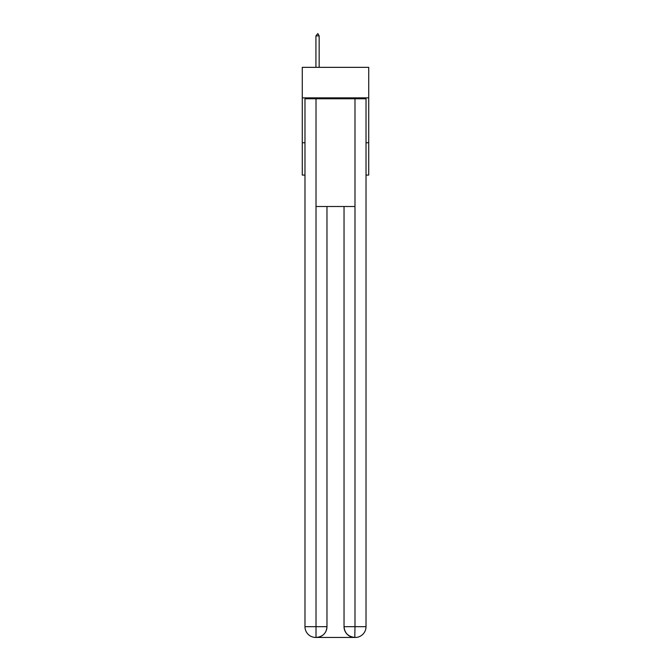 <?xml version="1.0" encoding="UTF-8"?>
<svg xmlns="http://www.w3.org/2000/svg" width="671" height="671" viewBox="0 0 671 671"><rect width="100%" height="100%" fill="white"/><g stroke="black" fill="none" stroke-linecap="round" stroke-linejoin="round"><path stroke-width="1.01" d="M368.723 97.865L368.723 67.343L302.277 67.343L302.277 97.865L368.723 97.865L368.723 175.081L366.022 175.081M304.978 142.755L302.277 142.755L302.277 97.865M368.723 142.755L366.022 142.755M302.277 142.755L302.277 175.081L304.978 175.081M315.747 637.45A10.77 10.77 0 0 1 304.978 626.68L326.97 626.68L326.97 206.5L326.97 626.68A10.77 10.77 0 0 1 316.2 637.45L315.747 637.45A10.77 10.77 0 0 1 304.978 626.68L304.978 98.763L316.016 98.763L316.016 206.5L354.984 206.5L354.984 98.763L316.016 98.763M354.984 98.763L366.022 98.763L366.022 626.68A10.77 10.77 0 0 1 355.253 637.45L355.06 637.45M344.03 626.68L354.984 626.68L354.8 637.45A10.77 10.77 0 0 1 344.03 626.68L344.03 206.5L344.03 626.68C344.575 633.03 348.165 636.62 354.8 637.45L316.2 637.45C322.86 636.754 326.45 633.164 326.97 626.68M316.016 206.5L316.016 637.45M319.161 35.882L317.811 33.55L315.932 35.882L319.161 35.882L319.161 67.343M315.932 35.882L315.932 67.343M354.984 206.5L354.984 626.68L366.022 626.68"/></g></svg>
